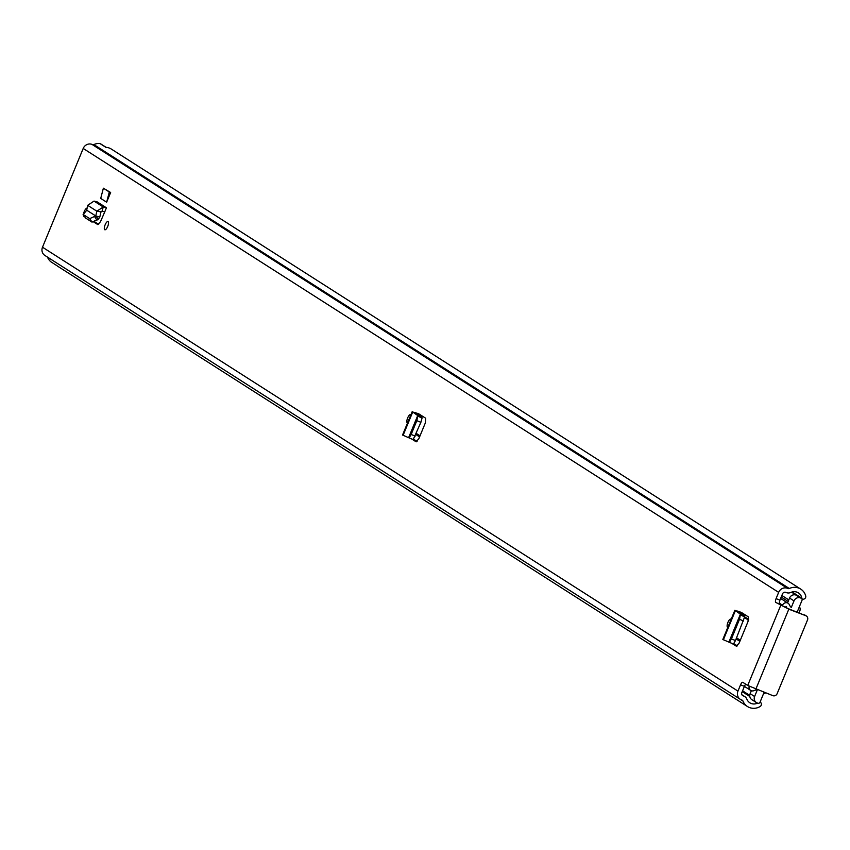 <?xml version="1.0" encoding="UTF-8"?>
<svg xmlns="http://www.w3.org/2000/svg" width="850" height="850" viewBox="0 0 850 850"><rect width="100%" height="100%" fill="white"/><g stroke="black" fill="none" stroke-linecap="round" stroke-linejoin="round"><path stroke-width="1.27" d="M407.543 422.896A4.42 1.498 111.1 0 1 407.352 422.864A4.42 1.498 111.1 0 1 407.66 417.924A4.42 1.498 111.1 0 1 410.529 414.619A4.42 1.498 111.1 0 1 410.837 414.906M733.465 643.992L729.417 642.366L733.465 643.992L735.484 640.528L744.77 616.59L740.361 614.274L728.896 642.09L729.406 642.366L731.425 638.903L739.606 619.055L740.393 614.199L744.239 615.697L739.032 612.011L742.592 613.201L741.296 612.372L748.372 616.888L748 621.594L739.149 643.078L736.376 646.244M731.765 643.312L736.472 646.266M107.706 226.461A4.42 1.498 111.1 0 1 104.826 229.766A4.42 1.498 111.1 0 1 105.134 224.814A4.42 1.498 111.1 0 1 108.003 221.521A4.42 1.498 111.1 0 1 107.706 226.461M84.437 216.421A4.42 1.498 111.1 0 1 83.959 216.442A4.42 1.498 111.1 0 1 83.438 214.891M83.842 212.67A4.42 1.498 111.1 0 1 84.267 211.501A4.42 1.498 111.1 0 1 87.093 208.186M100.991 211.884L96.858 211.193L95.763 215.964L86.753 210.216L83.204 214.487L89.696 218.631L95.71 215.932L99.801 217.058L100.991 211.884L102.032 211.214L104.741 211.894L106.431 207.793L97.187 201.896L94.021 201.099L87.656 205.317L86.711 210.184M104.741 211.894L100.491 221.701L97.835 224.623M93.659 221.967L97.909 224.655M775.774 602.395L788.811 609.174L805.811 615.719L787.525 608.356L775.774 602.395A3.4 1.147 111.1 0 1 776.071 598.634L778.653 592.365A6.97 6.534 -57.5 0 1 787.419 588.296L788.077 588.54A1.7 1.594 122.5 0 0 789.31 588.497A12.909 12.113 -57.5 0 1 800.774 589.135A12.909 12.113 -57.5 0 1 805.704 595.871A2.55 2.391 122.5 0 1 803.76 599.133L803.346 599.229A1.36 1.275 122.5 0 1 801.847 598.219L792.126 591.972M800.774 589.135L111.35 149.079A12.909 12.113 -57.5 0 0 105.836 147.305L99.801 143.448A12.909 12.113 122.5 0 0 93.861 144.585A1.7 1.594 -57.5 0 1 92.618 144.638L91.97 144.383A6.97 6.534 122.5 0 0 83.204 148.452L42.5 247.212A6.97 6.534 122.5 0 0 44.869 255.436L740.318 699.338A6.97 6.534 -57.5 0 1 737.959 691.114L42.5 247.212M745.726 684.197A3.4 1.147 -68.9 0 0 744.419 686.332L740.541 684.845L737.959 691.114M740.541 684.845A3.4 1.147 111.1 0 1 742.751 682.306A3.4 1.147 111.1 0 1 742.815 682.338L747.713 685.461L780.661 605.529M100.714 198.411L106.643 202.204L110.638 192.504L103.371 188.201L100.714 198.411M727.834 627.332A4.42 1.498 111.1 0 1 727.632 627.3A4.42 1.498 111.1 0 1 727.94 622.359A4.42 1.498 111.1 0 1 730.809 619.055A4.42 1.498 111.1 0 1 731.128 619.342M413.196 439.567L409.137 437.931L413.196 439.567L420.888 422.312L422.099 417.945L417.69 415.639L408.616 437.654L409.126 437.931L411.145 434.467L416.925 420.421L417.722 415.565L421.558 417.053L416.362 413.376L419.911 414.556L418.625 413.737L425.701 418.253L425.329 422.96L418.869 438.642L416.096 441.809M411.485 438.876L416.181 441.83M417.074 441.458L413.599 439.248M737.354 645.894L733.879 643.684M94.934 221.977L98.696 224.379M757.594 703.109A8.5 7.969 -57.5 0 1 749.838 702.791A8.5 7.969 -57.5 0 1 746.863 699.168A6.12 5.738 122.5 0 0 743.761 696.076L743.102 695.821A2.55 2.391 -57.5 0 1 741.827 692.612L744.419 686.332M776.071 598.634L779.949 600.132L782.531 593.852A2.55 2.391 -57.5 0 1 785.74 592.365L786.399 592.62A6.12 5.738 122.5 0 0 790.861 592.439A8.5 7.969 -57.5 0 1 798.394 592.864A8.5 7.969 -57.5 0 1 801.837 598.166M779.949 600.132A3.4 1.147 -68.9 0 0 779.641 603.893M47.483 257.104A12.909 12.113 122.5 0 0 50.989 261.874L57.024 265.731A12.909 12.113 -57.5 0 0 58.044 266.464L747.469 706.52A12.909 12.113 -57.5 0 1 742.942 701.006A1.7 1.594 122.5 0 0 742.071 700.145L741.423 699.89A6.97 6.534 -57.5 0 1 740.318 699.338M100.396 143.82A6.12 5.738 -57.5 0 1 101.373 144.319L106.069 147.316M760.091 702.058A1.36 1.275 122.5 0 1 760.761 702.536L760.994 702.886A2.55 2.391 122.5 0 1 760.091 706.552A12.909 12.113 -57.5 0 1 747.469 706.52M805.811 615.719A3.4 3.188 122.5 0 1 807.5 620.001L777.134 693.674A3.4 3.188 122.5 0 1 772.862 695.661L747.713 685.461M804.525 614.901A3.4 3.188 -57.5 0 1 805.534 615.538M87.656 205.317L96.858 211.193L103.264 206.996L106.431 207.793M85.34 217.706L83.088 214.37L85.51 217.972L92.012 222.126L98.356 219.194L95.71 215.932M89.696 218.631L92.002 222.116M99.801 217.058L98.356 219.194M110.638 192.504L109.299 191.983L106.643 202.204M109.299 191.983L103.371 188.201M740.393 614.199L734.878 610.247L722.829 639.455L729.704 642.483M740.86 612.213L735.388 610.651L739.341 612.223M417.722 415.565L412.207 411.612L402.549 435.019L409.424 438.047M418.189 413.567L412.717 412.016L416.67 413.589M782.372 605.636L782.542 605.2A3.91 3.666 -57.5 0 1 789.427 604.849A8.33 7.809 122.5 0 0 791.276 607.506L794.006 600.897L789.554 598.049L787.557 602.905M799.032 612.786L799.871 610.746A3.91 3.666 122.5 0 0 799.34 606.826M764.107 692.293L760.017 702.227A1.7 1.594 122.5 0 1 757.881 703.216L757.138 702.929A5.1 4.781 122.5 0 1 754.598 696.511L757.329 689.892A8.33 7.809 122.5 0 0 754.088 690.593A3.91 3.666 -57.5 0 1 749.179 686.247M763.491 693.791A3.91 3.666 122.5 0 0 765.563 692.856M785.411 607.463L786.122 606.454A12.059 11.316 122.5 0 0 787.004 608.154M797.173 612.074L802.007 600.344A1.7 1.594 122.5 0 0 801.168 598.198L800.424 597.911A5.1 4.781 122.5 0 0 794.006 600.897M751.368 690.71L750.146 693.664A5.1 4.781 122.5 0 0 751.878 699.688L756.33 702.525M801.168 598.198L795.972 595.074A5.1 4.781 122.5 0 0 789.554 598.049M778.653 592.365L83.204 148.452M792.083 591.982L801.847 598.219M749.806 696.49L742.231 691.656M749.806 696.437L742.241 691.613M743.761 696.076L742.039 694.981M743.102 695.821L742.347 695.343M789.31 588.497L93.861 144.585M788.077 588.54L92.618 144.638M787.419 588.296L91.97 144.383M742.942 701.006L740.477 699.433M755.862 689.116L788.811 609.174M94.021 201.099L103.264 206.996L102.032 211.214M94.647 216.686L96.953 220.182M742.985 613.445L742.549 614.497M731.425 638.903L735.484 640.528M739.5 619.31L743.559 620.946M740.711 614.954L748.712 619.108M737.704 611.044L739.426 612.032M735.388 610.651L723.361 639.827M420.304 414.811L419.879 415.862M411.145 434.467L415.204 436.092M416.829 420.676L420.888 422.312M418.03 416.319L422.099 417.945M415.023 412.409L416.755 413.397M412.717 412.016L403.081 435.391M420.027 435.806L416.298 433.426M419.592 436.889L415.862 434.509M740.318 640.241L736.589 637.861M748.499 620.128L744.664 617.684M739.872 641.325L736.143 638.945M788.152 601.46L781.224 597.04M782.542 605.2L779.322 603.149M754.598 696.511L750.146 693.664M800.424 597.911L795.972 595.074M744.717 696.564L741.912 694.769M806.342 615.995L805.056 615.166M749.753 695.396L742.571 690.816M791.562 592.153L796.386 595.234M801.837 598.708L802.4 599.069M745.078 614.784L744.526 616.112M422.408 416.149L421.855 417.478M788.077 603.234L780.629 598.474M788.789 599.909L781.862 595.489M750.667 690.37L744.398 686.375M801.433 598.336L796.981 595.499"/></g></svg>
